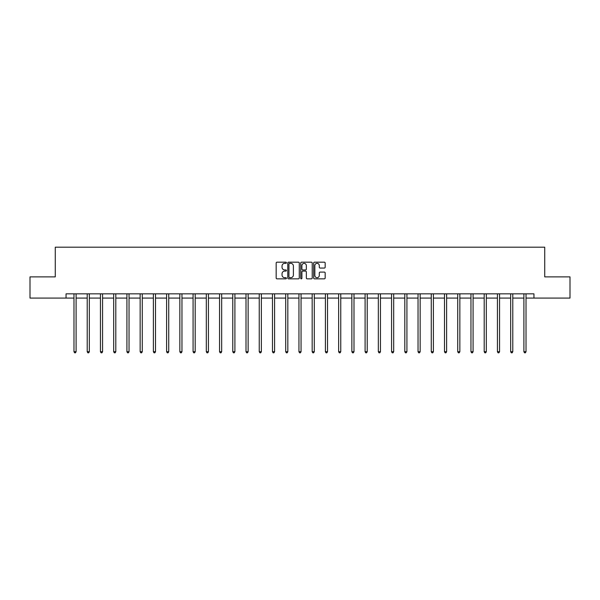 <?xml version="1.0" encoding="UTF-8"?>
<svg xmlns="http://www.w3.org/2000/svg" width="600" height="600" viewBox="0 0 600 600"><rect width="100%" height="100%" fill="white"/><g stroke="black" fill="none" stroke-linecap="round" stroke-linejoin="round"><path stroke-width="0.9" d="M286.425 262.77A0.585 0.585 0 0 0 285.847 262.185L276.998 262.185A0.833 0.833 0 0 0 276.165 263.017L276.165 278.01A0.833 0.833 0 0 0 276.998 278.843L285.847 278.843A0.585 0.585 0 0 0 286.425 278.257A0.585 0.585 0 0 0 285.847 277.673L284.7 277.673A2.662 2.662 0 0 1 282.038 275.01L282.038 273.765A2.662 2.662 0 0 1 284.7 271.095L285.847 271.095A0.585 0.585 0 0 0 286.425 270.517A0.585 0.585 0 0 0 285.847 269.933L284.7 269.933A2.662 2.662 0 0 1 282.038 267.27L282.038 266.017A2.662 2.662 0 0 1 284.7 263.355L285.847 263.355A0.585 0.585 0 0 0 286.425 262.77M324.33 268.058A0.833 0.833 0 0 0 325.163 267.225L325.163 263.017A0.833 0.833 0 0 0 324.33 262.185L314.505 262.185A0.833 0.833 0 0 0 313.673 263.017L313.673 278.01A0.833 0.833 0 0 0 314.505 278.843L324.33 278.843A0.833 0.833 0 0 0 325.163 278.01L325.163 272.933A0.833 0.833 0 0 0 324.33 272.1L320.13 272.1A0.833 0.833 0 0 0 319.298 272.933L319.298 275.445A2.228 2.228 0 0 1 317.07 277.673A2.228 2.228 0 0 1 314.843 275.445L314.843 265.582A2.228 2.228 0 0 1 317.07 263.355A2.228 2.228 0 0 1 319.298 265.582L319.298 267.225A0.833 0.833 0 0 0 320.13 268.058L324.33 268.058M66.052 298.08L30 298.08L30 276.877L55.275 276.877L55.275 247.185L544.725 247.185L544.725 276.877L570 276.877L570 298.08L533.947 298.08L533.947 293.843L66.052 293.843L66.052 298.08L73.98 298.08M299.272 263.017A0.833 0.833 0 0 0 298.44 262.185L288.615 262.185A0.833 0.833 0 0 0 287.782 263.017L287.782 278.01A0.833 0.833 0 0 0 288.615 278.843L298.44 278.843A0.833 0.833 0 0 0 299.272 278.01L299.272 263.017M301.56 262.185L311.385 262.185A0.833 0.833 0 0 1 312.218 263.017L312.218 278.01A0.833 0.833 0 0 1 311.385 278.843L307.185 278.843A0.833 0.833 0 0 1 306.345 278.01L306.345 271.928A0.833 0.833 0 0 0 305.513 271.095L302.73 271.095A0.833 0.833 0 0 0 301.897 271.928L301.897 278.257A0.585 0.585 0 0 1 301.312 278.843A0.585 0.585 0 0 1 300.728 278.257L300.728 263.017A0.833 0.833 0 0 1 301.56 262.185M76.102 298.08L87.218 298.08M89.332 298.08L100.448 298.08M102.57 298.08L113.677 298.08M115.8 298.08L126.915 298.08M129.038 298.08L140.145 298.08M142.267 298.08L153.382 298.08M155.498 298.08L166.613 298.08M168.735 298.08L179.843 298.08M181.965 298.08L193.08 298.08M195.195 298.08L206.31 298.08M208.433 298.08L219.54 298.08M221.663 298.08L232.778 298.08M234.9 298.08L246.007 298.08M248.13 298.08L259.245 298.08M261.36 298.08L272.475 298.08M274.597 298.08L285.705 298.08M287.827 298.08L298.942 298.08M301.058 298.08L312.173 298.08M314.295 298.08L325.403 298.08M327.525 298.08L338.64 298.08M340.755 298.08L351.87 298.08M353.993 298.08L365.1 298.08M367.222 298.08L378.337 298.08M380.46 298.08L391.567 298.08M393.69 298.08L404.805 298.08M406.92 298.08L418.035 298.08M420.158 298.08L431.265 298.08M433.388 298.08L444.502 298.08M446.618 298.08L457.732 298.08M459.855 298.08L470.963 298.08M473.085 298.08L484.2 298.08M486.322 298.08L497.43 298.08M499.553 298.08L510.668 298.08M512.783 298.08L523.898 298.08M526.02 298.08L533.947 298.08M289.53 263.355A0.585 0.585 0 0 0 288.945 263.94L288.945 277.095A0.585 0.585 0 0 0 289.53 277.673L290.737 277.673A2.662 2.662 0 0 0 293.4 275.01L293.4 266.017A2.662 2.662 0 0 0 290.737 263.355L289.53 263.355M306.345 265.62A2.228 2.228 0 0 0 304.125 263.392A2.228 2.228 0 0 0 301.897 265.62L301.897 269.1A0.833 0.833 0 0 0 302.73 269.933L305.513 269.933A0.833 0.833 0 0 0 306.345 269.1L306.345 265.62M76.215 293.843L76.162 293.962A0.847 0.847 0 0 0 76.102 294.285L76.102 351.712L73.98 351.712L73.98 294.285A0.847 0.847 0 0 0 73.92 293.962L73.867 293.843M76.102 351.712L75.465 352.815L74.617 352.815L73.98 351.712M89.445 293.843L89.4 293.962A0.847 0.847 0 0 0 89.332 294.285L89.332 351.712L87.218 351.712L87.218 294.285A0.847 0.847 0 0 0 87.15 293.962L87.105 293.843M89.332 351.712L88.703 352.815L87.847 352.815L87.218 351.712M102.683 293.843L102.63 293.962A0.847 0.847 0 0 0 102.57 294.285L102.57 351.712L100.448 351.712L100.448 294.285A0.847 0.847 0 0 0 100.387 293.962L100.335 293.843M102.57 351.712L101.933 352.815L101.085 352.815L100.448 351.712M115.913 293.843L115.86 293.962A0.847 0.847 0 0 0 115.8 294.285L115.8 351.712L113.677 351.712L113.677 294.285A0.847 0.847 0 0 0 113.618 293.962L113.573 293.843M115.8 351.712L115.163 352.815L114.315 352.815L113.677 351.712M129.142 293.843L129.097 293.962A0.847 0.847 0 0 0 129.038 294.285L129.038 351.712L126.915 351.712L126.915 294.285A0.847 0.847 0 0 0 126.855 293.962L126.802 293.843M129.038 351.712L128.4 352.815L127.552 352.815L126.915 351.712M142.38 293.843L142.328 293.962A0.847 0.847 0 0 0 142.267 294.285L142.267 351.712L140.145 351.712L140.145 294.285A0.847 0.847 0 0 0 140.085 293.962L140.032 293.843M142.267 351.712L141.63 352.815L140.782 352.815L140.145 351.712M155.61 293.843L155.558 293.962A0.847 0.847 0 0 0 155.498 294.285L155.498 351.712L153.382 351.712L153.382 294.285A0.847 0.847 0 0 0 153.315 293.962L153.27 293.843M155.498 351.712L154.86 352.815L154.012 352.815L153.382 351.712M168.84 293.843L168.795 293.962A0.847 0.847 0 0 0 168.735 294.285L168.735 351.712L166.613 351.712L166.613 294.285A0.847 0.847 0 0 0 166.553 293.962L166.5 293.843M168.735 351.712L168.097 352.815L167.25 352.815L166.613 351.712M182.078 293.843L182.025 293.962A0.847 0.847 0 0 0 181.965 294.285L181.965 351.712L179.843 351.712L179.843 294.285A0.847 0.847 0 0 0 179.782 293.962L179.73 293.843M181.965 351.712L181.328 352.815L180.48 352.815L179.843 351.712M195.308 293.843L195.263 293.962A0.847 0.847 0 0 0 195.195 294.285L195.195 351.712L193.08 351.712L193.08 294.285A0.847 0.847 0 0 0 193.013 293.962L192.968 293.843M195.195 351.712L194.565 352.815L193.71 352.815L193.08 351.712M208.545 293.843L208.493 293.962A0.847 0.847 0 0 0 208.433 294.285L208.433 351.712L206.31 351.712L206.31 294.285A0.847 0.847 0 0 0 206.25 293.962L206.197 293.843M208.433 351.712L207.795 352.815L206.947 352.815L206.31 351.712M221.775 293.843L221.722 293.962A0.847 0.847 0 0 0 221.663 294.285L221.663 351.712L219.54 351.712L219.54 294.285A0.847 0.847 0 0 0 219.48 293.962L219.435 293.843M221.663 351.712L221.025 352.815L220.178 352.815L219.54 351.712M235.005 293.843L234.96 293.962A0.847 0.847 0 0 0 234.9 294.285L234.9 351.712L232.778 351.712L232.778 294.285A0.847 0.847 0 0 0 232.718 293.962L232.665 293.843M234.9 351.712L234.263 352.815L233.415 352.815L232.778 351.712M248.243 293.843L248.19 293.962A0.847 0.847 0 0 0 248.13 294.285L248.13 351.712L246.007 351.712L246.007 294.285A0.847 0.847 0 0 0 245.947 293.962L245.895 293.843M248.13 351.712L247.493 352.815L246.645 352.815L246.007 351.712M261.472 293.843L261.42 293.962A0.847 0.847 0 0 0 261.36 294.285L261.36 351.712L259.245 351.712L259.245 294.285A0.847 0.847 0 0 0 259.178 293.962L259.132 293.843M261.36 351.712L260.722 352.815L259.875 352.815L259.245 351.712M274.702 293.843L274.657 293.962A0.847 0.847 0 0 0 274.597 294.285L274.597 351.712L272.475 351.712L272.475 294.285A0.847 0.847 0 0 0 272.415 293.962L272.362 293.843M274.597 351.712L273.96 352.815L273.112 352.815L272.475 351.712M287.94 293.843L287.888 293.962A0.847 0.847 0 0 0 287.827 294.285L287.827 351.712L285.705 351.712L285.705 294.285A0.847 0.847 0 0 0 285.645 293.962L285.593 293.843M287.827 351.712L287.19 352.815L286.343 352.815L285.705 351.712M301.17 293.843L301.125 293.962A0.847 0.847 0 0 0 301.058 294.285L301.058 351.712L298.942 351.712L298.942 294.285A0.847 0.847 0 0 0 298.875 293.962L298.83 293.843M301.058 351.712L300.428 352.815L299.572 352.815L298.942 351.712M314.407 293.843L314.355 293.962A0.847 0.847 0 0 0 314.295 294.285L314.295 351.712L312.173 351.712L312.173 294.285A0.847 0.847 0 0 0 312.112 293.962L312.06 293.843M314.295 351.712L313.657 352.815L312.81 352.815L312.173 351.712M327.638 293.843L327.585 293.962A0.847 0.847 0 0 0 327.525 294.285L327.525 351.712L325.403 351.712L325.403 294.285A0.847 0.847 0 0 0 325.343 293.962L325.298 293.843M327.525 351.712L326.888 352.815L326.04 352.815L325.403 351.712M340.868 293.843L340.822 293.962A0.847 0.847 0 0 0 340.755 294.285L340.755 351.712L338.64 351.712L338.64 294.285A0.847 0.847 0 0 0 338.58 293.962L338.528 293.843M340.755 351.712L340.125 352.815L339.278 352.815L338.64 351.712M354.105 293.843L354.053 293.962A0.847 0.847 0 0 0 353.993 294.285L353.993 351.712L351.87 351.712L351.87 294.285A0.847 0.847 0 0 0 351.81 293.962L351.757 293.843M353.993 351.712L353.355 352.815L352.507 352.815L351.87 351.712M367.335 293.843L367.282 293.962A0.847 0.847 0 0 0 367.222 294.285L367.222 351.712L365.1 351.712L365.1 294.285A0.847 0.847 0 0 0 365.04 293.962L364.995 293.843M367.222 351.712L366.585 352.815L365.737 352.815L365.1 351.712M380.565 293.843L380.52 293.962A0.847 0.847 0 0 0 380.46 294.285L380.46 351.712L378.337 351.712L378.337 294.285A0.847 0.847 0 0 0 378.278 293.962L378.225 293.843M380.46 351.712L379.822 352.815L378.975 352.815L378.337 351.712M393.803 293.843L393.75 293.962A0.847 0.847 0 0 0 393.69 294.285L393.69 351.712L391.567 351.712L391.567 294.285A0.847 0.847 0 0 0 391.507 293.962L391.455 293.843M393.69 351.712L393.053 352.815L392.205 352.815L391.567 351.712M407.033 293.843L406.987 293.962A0.847 0.847 0 0 0 406.92 294.285L406.92 351.712L404.805 351.712L404.805 294.285A0.847 0.847 0 0 0 404.737 293.962L404.692 293.843M406.92 351.712L406.29 352.815L405.435 352.815L404.805 351.712M420.27 293.843L420.217 293.962A0.847 0.847 0 0 0 420.158 294.285L420.158 351.712L418.035 351.712L418.035 294.285A0.847 0.847 0 0 0 417.975 293.962L417.923 293.843M420.158 351.712L419.52 352.815L418.673 352.815L418.035 351.712M433.5 293.843L433.447 293.962A0.847 0.847 0 0 0 433.388 294.285L433.388 351.712L431.265 351.712L431.265 294.285A0.847 0.847 0 0 0 431.205 293.962L431.16 293.843M433.388 351.712L432.75 352.815L431.903 352.815L431.265 351.712M446.73 293.843L446.685 293.962A0.847 0.847 0 0 0 446.618 294.285L446.618 351.712L444.502 351.712L444.502 294.285A0.847 0.847 0 0 0 444.442 293.962L444.39 293.843M446.618 351.712L445.987 352.815L445.14 352.815L444.502 351.712M459.967 293.843L459.915 293.962A0.847 0.847 0 0 0 459.855 294.285L459.855 351.712L457.732 351.712L457.732 294.285A0.847 0.847 0 0 0 457.673 293.962L457.62 293.843M459.855 351.712L459.217 352.815L458.37 352.815L457.732 351.712M473.197 293.843L473.145 293.962A0.847 0.847 0 0 0 473.085 294.285L473.085 351.712L470.963 351.712L470.963 294.285A0.847 0.847 0 0 0 470.903 293.962L470.857 293.843M473.085 351.712L472.447 352.815L471.6 352.815L470.963 351.712M486.428 293.843L486.382 293.962A0.847 0.847 0 0 0 486.322 294.285L486.322 351.712L484.2 351.712L484.2 294.285A0.847 0.847 0 0 0 484.14 293.962L484.088 293.843M486.322 351.712L485.685 352.815L484.838 352.815L484.2 351.712M499.665 293.843L499.612 293.962A0.847 0.847 0 0 0 499.553 294.285L499.553 351.712L497.43 351.712L497.43 294.285A0.847 0.847 0 0 0 497.37 293.962L497.317 293.843M499.553 351.712L498.915 352.815L498.067 352.815L497.43 351.712M512.895 293.843L512.85 293.962A0.847 0.847 0 0 0 512.783 294.285L512.783 351.712L510.668 351.712L510.668 294.285A0.847 0.847 0 0 0 510.6 293.962L510.555 293.843M512.783 351.712L512.153 352.815L511.298 352.815L510.668 351.712M526.132 293.843L526.08 293.962A0.847 0.847 0 0 0 526.02 294.285L526.02 351.712L523.898 351.712L523.898 294.285A0.847 0.847 0 0 0 523.838 293.962L523.785 293.843M526.02 351.712L525.382 352.815L524.535 352.815L523.898 351.712"/></g></svg>
